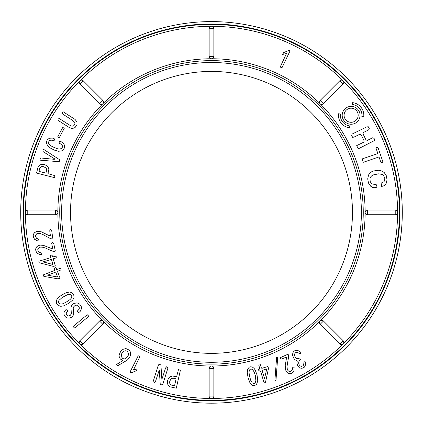 <?xml version="1.0" encoding="UTF-8"?>
<svg xmlns="http://www.w3.org/2000/svg" width="423" height="423" viewBox="0 0 423 423"><rect width="100%" height="100%" fill="white"/><g stroke="black" fill="none" stroke-linecap="round" stroke-linejoin="round"><path stroke-width="0.63" d="M99.542 321.025A2.348 2.348 0 0 1 102.863 321.025A2.348 2.348 0 0 1 102.863 324.346L99.542 321.025L79.926 340.642L83.246 343.962L102.863 324.346A2.348 2.348 0 0 0 102.863 321.025A153.634 153.634 0 0 1 57.866 212.388A2.348 2.348 0 0 1 55.513 214.736L55.513 210.041L27.775 210.041L27.775 214.736L55.513 214.736A2.348 2.348 0 0 0 57.866 212.388A153.634 153.634 0 0 1 102.863 103.751A2.348 2.348 0 0 1 99.542 103.751L102.863 100.431L83.246 80.814L79.926 84.14L99.542 103.751A2.348 2.348 0 0 0 102.863 103.751A153.634 153.634 0 0 1 211.5 58.755A2.348 2.348 0 0 1 209.152 56.402L213.848 56.402L213.848 28.664L209.152 28.664L209.152 56.402A2.348 2.348 0 0 0 211.5 58.755A153.634 153.634 0 0 1 320.137 103.751L320.137 103.751A2.348 2.348 0 0 1 320.137 100.431L323.458 103.751L343.074 84.14L339.754 80.814L320.137 100.431A2.348 2.348 0 0 0 320.137 103.751A153.634 153.634 0 0 1 365.134 212.388L365.134 212.388A2.348 2.348 0 0 1 367.487 210.041L367.487 214.736L395.225 214.736L395.225 210.041L367.487 210.041M209.152 368.375A2.348 2.348 0 0 1 211.5 366.022L211.5 366.022A2.348 2.348 0 0 1 213.848 368.375L209.152 368.375L209.152 396.113L213.848 396.113L213.848 368.375A2.348 2.348 0 0 0 211.5 366.022A153.634 153.634 0 0 1 102.863 321.025M320.137 324.346A2.348 2.348 0 0 1 320.137 321.025A2.348 2.348 0 0 1 323.458 321.025L320.137 324.346L339.754 343.962L343.074 340.642L323.458 321.025A2.348 2.348 0 0 0 320.137 321.025A153.634 153.634 0 0 1 211.5 366.022M395.225 210.041A2.348 2.348 0 0 1 397.572 212.388A2.348 2.348 0 0 1 395.225 214.736A2.348 2.348 0 0 0 397.572 212.388L397.572 212.388A186.072 186.072 0 0 1 343.074 343.962A2.348 2.348 0 0 1 339.754 343.962M339.754 80.814A2.348 2.348 0 0 1 343.074 80.814A2.348 2.348 0 0 1 343.074 84.14A2.348 2.348 0 0 0 343.074 80.814L343.074 80.814A186.072 186.072 0 0 1 397.572 212.388M209.152 28.664A2.348 2.348 0 0 1 211.5 26.316L211.5 26.316A2.348 2.348 0 0 1 213.848 28.664M102.863 100.431A2.348 2.348 0 0 1 102.863 103.751M79.926 84.14A2.348 2.348 0 0 1 79.926 80.814A2.348 2.348 0 0 1 83.246 80.814M213.848 56.402A2.348 2.348 0 0 1 211.5 58.755M323.458 103.751A2.348 2.348 0 0 1 320.137 103.751M367.487 214.736A2.348 2.348 0 0 1 365.134 212.388A153.634 153.634 0 0 1 320.137 321.025M343.074 340.642A2.348 2.348 0 0 1 343.074 343.962A186.072 186.072 0 0 1 211.5 398.461A2.348 2.348 0 0 1 209.152 396.113M213.848 396.113A2.348 2.348 0 0 1 211.5 398.461A186.072 186.072 0 0 1 79.926 343.962A2.348 2.348 0 0 1 79.926 340.642M83.246 343.962A2.348 2.348 0 0 1 79.926 343.962A186.072 186.072 0 0 1 25.428 212.388A2.348 2.348 0 0 1 27.775 210.041M27.775 214.736A2.348 2.348 0 0 1 25.428 212.388A186.072 186.072 0 0 1 343.074 80.814M55.513 210.041A2.348 2.348 0 0 1 57.866 212.388M211.5 21.594A190.794 190.794 0 0 1 376.734 307.785A190.794 190.794 0 0 1 46.266 307.785A190.794 190.794 0 0 1 211.5 21.594M211.5 71.429A140.959 140.959 0 0 1 333.578 282.871A140.959 140.959 0 0 1 89.422 282.871A140.959 140.959 0 0 1 211.5 71.429M211.5 62.498A149.89 149.89 0 0 1 341.308 287.333A149.89 149.89 0 0 1 81.692 287.333A149.89 149.89 0 0 1 211.5 62.498M211.5 23.968A188.42 188.42 0 0 1 374.678 306.596A188.42 188.42 0 0 1 48.322 306.596A188.42 188.42 0 0 1 211.5 23.968M49.28 238.022L51.479 238.937L52.701 237.911L51.738 230.815L50.728 229.366L49.734 230.731L50.369 235.458L48.819 235.458L41.417 231.852L38.213 231.302L36.574 231.561L34.734 232.528L33.671 233.84L33.237 235.151L33.364 236.943L34.475 239.196L37.235 240.787L38.953 240.925L39.016 239.513L36.621 238.302L35.426 236.468L35.389 235.484L36.833 233.681L38.276 233.327L40.174 233.538L42.95 234.554L49.28 238.022M51.849 250.913L54.112 251.653L55.249 250.532L53.726 243.537L52.6 242.168L51.717 243.611L52.732 248.269L51.188 248.396L43.521 245.393L40.28 245.102L38.667 245.488L36.912 246.604L35.955 247.989L35.627 249.337L35.902 251.114L37.187 253.266L40.063 254.635L41.787 254.635L41.74 253.224L39.254 252.208L37.911 250.474L37.8 249.496L39.096 247.587L40.508 247.111L42.411 247.169L45.266 247.963L51.849 250.913M40.825 166.9L41.967 166.546L43.58 166.71L46.229 168.079L46.652 169.988L45.948 173.102L38.985 171.41L39.751 168.301L40.825 166.9M48.074 166.953L46.63 165.567L44.537 164.663L42.215 164.351L40.238 164.769L38.123 166.699L36.552 173.081L54.403 177.607L55.043 175.682L47.958 173.657L48.841 169.528L48.074 166.953M43.093 261.869L51.426 259.41L52.954 264.507L43.093 261.869M55.344 265.908L53.42 259.553L53.499 258.712L56.677 257.75L57.026 257.047L56.703 255.989L52.632 256.967L51.987 254.847L50.3 255.709L50.644 257.665L38.995 261.197L38.752 261.953L39.291 262.789L53.224 266.363L55.344 265.908M59.87 159.889L43.416 149.219L42.929 150.646L43.305 151.772L54.837 158.979L54.297 159.318L40.761 157.98L40.058 159.074L40.085 160.169L58.157 161.628L59.384 161.322L59.87 159.889M47.593 275.177L55.699 272.063L57.634 277.023L47.593 275.177M60.124 278.223L57.697 272.047L57.708 271.201L60.801 269.985L61.092 269.261L60.685 268.23L56.703 269.53L55.894 267.468L54.281 268.462L54.779 270.387L43.453 274.839L43.273 275.611L43.87 276.404L58.046 278.847L60.124 278.223M64.132 144.492L63.001 143.043L61.129 141.673L59.051 141.277L59.257 143.138L61.356 144.417L62.334 145.66L62.604 146.797L61.647 148.531L59.262 149.086L57.417 148.743L52.621 146.786L50.749 145.671L48.751 143.54L48.471 142.525L49.163 140.716L50.987 140.076L53.848 140.78L54.704 139.701L54.096 138.58L52.415 138.099L49.491 138.226L47.418 139.548L46.419 141.795L46.43 143.011L47.513 145.507L50.126 147.928L54.345 150.123L58.586 151.275L61.726 150.858L63.794 149.351L64.703 147.03L64.132 144.492M59.194 137.856L64.217 128.402L62.8 127.328L57.771 136.782L59.194 137.856M58.887 300.436L62.186 297.512L67.601 294.625L70.541 294.408L71.894 295.762L71.524 297.929L70.017 299.6L65.824 302.36L62.794 303.783L60.806 304.105L59.178 303.508L58.464 302.159L58.887 300.436M69.568 292.034L66.601 292.605L64.169 293.673L60.235 296.068L57.597 298.437L56.671 299.939L56.291 302.107L56.661 303.513L58.014 305.321L60.806 306.326L63.736 305.834L68.88 303.233L72.777 299.986L73.999 297.686L73.771 294.783L71.799 292.573L69.568 292.034M76.997 122.02L75.109 119.466L63.408 111.905L62.192 112.735L62.615 114.025L72.264 120.19L74.665 122.321L74.94 123.458L73.977 125.541L72.999 126.086L71.778 126.139L70.34 125.583L59.088 118.408L57.988 119.318L58.295 120.529L68.711 127.186L71.566 128.381L74.136 128.09L75.252 127.297L76.954 124.632L76.997 122.02M77.129 302.847L74.083 303.397L72.566 304.401L71.487 305.845L70.979 307.695L71.344 313.892L70.107 315.532L68.267 316.018L66.934 315.309L66.178 313.845L66.559 312.269L67.706 311.085L66.897 309.8L65.798 309.8L64.782 311L64.058 312.449L63.899 314.019L64.47 315.643L65.708 317.15L67.442 317.996L69.494 318.075L71.513 317.25L73.11 315.616L73.692 313.311L73.232 308.473L73.512 307.008L75.241 305.279L77.441 305.136L79.186 306.982L79.286 308.415L78.583 309.863L77.256 311.127L78.218 312.497L79.471 312.084L80.544 310.984L81.56 308.293L81.406 306.86L79.72 304.142L77.129 302.847M88.878 316.235L87.228 314.723L73.02 326.567L74.675 328.074L88.878 316.235M127.154 351.206L128.513 353.3L128.518 354.606L127.852 356.399L125.361 358.741L124.066 358.942L122.77 358.498L121.137 356.404L121.702 353.707L122.876 352.052L124.177 351.048L125.959 350.715L127.154 351.206M127.355 360.073L129.205 358.048L130.205 356.108L130.707 353.871L130.268 351.756L128.872 349.995L126.694 348.827L125.594 348.647L123.564 349.102L121.882 350.159L120.566 351.613L119.09 355.093L119.249 357.017L120.386 359.074L123.035 360.438L116.161 364.726L118.022 365.583L127.355 360.073M137.311 368.951L133.457 369.898L139.764 356.975L139.701 356.256L138.818 355.812L138.125 355.944L130.147 371.843L130.099 372.594L130.977 372.912L136.423 370.717L137.311 368.951M160.92 364.917L158.942 364.298L158.102 365.847L153.121 381.652L154.48 382.593L155.521 381.424L159.286 369.945L160.238 384.412L162.215 385.03L163.056 383.481L168.037 367.677L166.678 366.736L165.636 367.904L161.872 379.383L160.92 364.917M170.004 384.079L169.623 382.942L169.745 381.329L171.056 378.648L172.954 378.183L176.084 378.812L174.551 385.813L171.431 385.115L170.004 384.079M169.882 376.83L168.534 378.305L167.682 380.42L167.423 382.746L167.889 384.713L169.866 386.781L176.28 388.208L180.394 370.252L178.453 369.66L176.592 376.787L172.441 376.005L169.882 376.83M254.239 372.103L255.418 375.836L255.862 380.737L255.127 382.995L253.7 383.703L252.166 382.81L250.781 380.483L249.406 375.724L249.004 372.187L249.422 370.003L250.85 368.851L252.616 369.617L254.239 372.103M257.766 380.864L257.062 375.048L255.18 369.961L254.133 368.428L252.705 367.301L250.918 366.736L249.29 367.143L247.672 369.2L247.244 372.42L248.031 377.512L249.877 382.625L251.828 384.935L252.7 385.464L254.456 385.67L256.576 384.364L257.766 380.864M264.544 378.543L262.091 370.405L266.749 368.872L264.544 378.543M268.002 366.482L261.832 368.343L261.292 367.746L260.362 364.663L258.76 365.155L259.69 368.237L259.558 369.025L257.982 369.908L258.294 370.934L260.082 370.818L260.637 371.383L264.047 382.688L264.84 382.82L265.512 382.186L268.478 368.544L268.002 366.482M276.61 357.43L274.982 379.341L275.061 380.192L275.97 380.467L277.61 358.556L277.525 357.71L276.61 357.43M282.696 54.44L286.535 53.425L280.47 66.464L280.544 67.178L281.438 67.606L282.125 67.463L289.803 51.416L289.834 50.665L288.951 50.363L283.553 52.658L282.696 54.44M288.46 357.715L288.56 354.918L287.756 354.315L280.132 357.747L280.692 359.053L281.787 359.016L285.71 357.34L286.583 357.409L285.218 365.694L285.567 369.898L286.963 372.362L288.121 373.292L290.765 373.705L293.165 372.261L293.89 371.019L294.144 367.148L292.832 367.169L292.23 369.75L291.426 370.982L290.284 371.611L288.988 371.389L287.904 370.474L287.307 369.268L286.99 366.598L288.46 357.715M299.955 354.035L301.202 352.994L300.018 351.603L297.21 350.207L295.598 350.323L294.149 351.064L293.139 352.338L292.637 353.929L292.668 355.547L294.059 358.804L295.138 359.851L296.645 360.528L297.195 361.427L296.909 363.056L297.739 365.969L299.584 367.904L301.927 368.348L304.259 367.233L305.041 366.186L305.406 364.88L305.279 361.818L304.01 361.802L303.666 364.827L303.074 365.768L301.303 366.36L300.039 365.842L299.056 364.568L298.617 363.066L298.85 361.702L300.346 359.402L299.251 358.757L296.497 358.503L295.418 357.483L294.715 356.055L294.54 354.606L294.984 353.157L296.153 352.327L297.543 352.306L299.955 354.035M340.399 113.993L338.532 113.766A12.685 12.685 0 0 0 349.583 127.836L349.816 125.969A10.808 10.808 0 0 1 340.399 113.993M360.052 115.31A8.925 8.925 0 0 0 346.659 107.579A8.925 8.925 0 0 0 346.659 123.045A8.925 8.925 0 0 0 360.052 115.31M358.181 115.246A7.048 7.048 0 0 0 347.606 109.139A7.048 7.048 0 0 0 347.606 121.348A7.048 7.048 0 0 0 358.181 115.246M352.449 104.518L352.676 102.652A12.685 12.685 0 0 1 363.722 116.79L361.861 116.563A10.808 10.808 0 0 0 352.449 104.518M356.684 145.628L357.588 147.479L358.752 148.584L374.995 140.283L374.091 138.437L372.8 137.702L367.259 140.425L365.937 139.796L363.214 134.26L363.04 132.663L368.581 129.94L369.268 128.634L368.359 126.789L366.799 126.852L352.026 134.117L351.725 135.556L352.634 137.401L354.326 136.952L359.862 134.228L361.184 134.863L363.907 140.404L364.071 141.996L356.684 145.628M379.013 156.933L380.806 162.194L381.726 162.554L382.968 162.067L378.035 147.595L377.099 147.278L375.894 147.78L377.686 153.041L377.067 153.835L362.596 158.762L362.31 159.72L363.23 162.316L379.013 156.933M370.765 186.294L372.557 187.336L374.836 187.722L376.993 187.146L376.528 184.84L372.314 183.936L370.971 182.836L370.167 181.435L370.019 178.342L370.627 176.978L371.764 175.788L373.578 174.847L378.622 173.832L382.297 174.461L383.487 175.355L384.803 178.057L384.57 180.801L383.835 181.811L381.107 183.096L381.694 186.458L383.582 185.887L385.067 184.888L386.146 183.455L387.05 179.812L386.299 175.704L384.184 172.484L380.774 170.554L378.596 170.247L373.456 170.982L371.278 171.95L369.644 173.287L368.555 174.985L367.703 178.881L368.496 183.064L370.765 186.294M211.5 60.632A151.757 151.757 0 0 1 342.926 288.269A151.757 151.757 0 0 1 80.074 288.269A151.757 151.757 0 0 1 211.5 60.632M211.5 24.434A187.955 187.955 0 0 1 374.27 306.363A187.955 187.955 0 0 1 48.73 306.363A187.955 187.955 0 0 1 211.5 24.434"/></g></svg>
